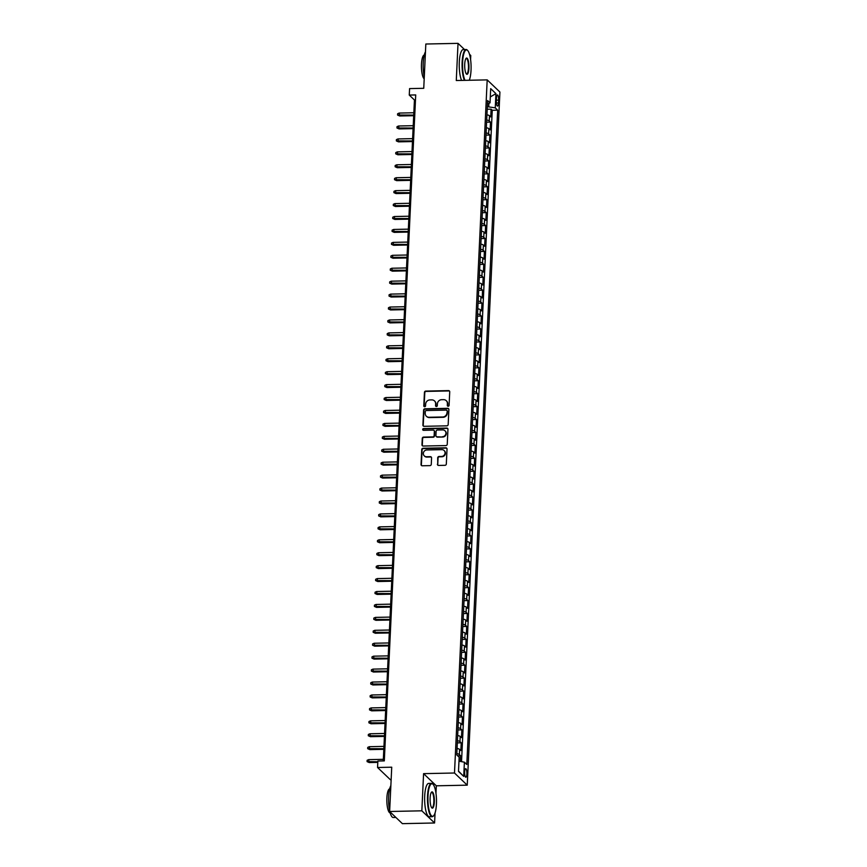 <?xml version="1.0" encoding="UTF-8"?>
<svg xmlns="http://www.w3.org/2000/svg" width="867" height="867" viewBox="0 0 867 867"><rect width="100%" height="100%" fill="white"/><g stroke="black" fill="none" stroke-linecap="round" stroke-linejoin="round"><path stroke-width="1.3" d="M448.152 406.244A0.921 0.856 -46.3 0 0 449.084 405.344L449.724 391.851A1.311 1.225 -46.3 0 0 448.51 390.605L425.762 391.082A1.311 1.225 -46.3 0 0 424.44 392.372L423.8 405.864A0.921 0.856 -46.3 0 0 424.646 406.731A0.921 0.856 -46.3 0 0 425.567 405.832L425.654 404.076A4.194 3.912 -46.3 0 1 429.891 399.936L431.788 399.893A4.194 3.912 -46.3 0 1 435.635 403.87L435.559 405.615A0.921 0.856 -46.3 0 0 436.404 406.493A0.921 0.856 -46.3 0 0 437.326 405.583L437.412 403.838A4.194 3.912 -46.3 0 1 441.65 399.687L443.546 399.654A4.194 3.912 -46.3 0 1 447.394 403.632L447.318 405.377A0.921 0.856 -46.3 0 0 448.152 406.244M466.869 774.003A4.27 1.116 88.8 0 0 465.677 768.682A4.27 1.116 88.8 0 0 464.658 771.901A4.27 1.116 88.8 0 0 465.85 777.222A4.27 1.116 88.8 0 0 466.869 774.003M437.401 464.203A1.311 1.225 -46.3 0 0 438.604 465.438L444.988 465.308A1.311 1.225 -46.3 0 0 446.321 464.008L447.025 449.03A1.311 1.225 -46.3 0 0 445.822 447.795L423.063 448.261A1.311 1.225 -46.3 0 0 421.741 449.561L421.037 464.539A1.311 1.225 -46.3 0 0 422.24 465.774L429.945 465.622A1.311 1.225 -46.3 0 0 431.278 464.322L431.571 457.917A1.311 1.225 -46.3 0 0 430.368 456.671L426.542 456.746A3.501 3.273 -46.3 0 1 423.616 452.184A3.501 3.273 -46.3 0 1 426.867 449.962L441.845 449.648A3.501 3.273 -46.3 0 1 444.771 454.221A3.501 3.273 -46.3 0 1 441.531 456.443L439.027 456.497A1.311 1.225 -46.3 0 0 437.705 457.787L437.748 464.528A1.311 1.225 -46.3 0 0 437.954 465.265M464.517 49.538L458.025 43.35L425.827 44.022L423.746 88.304L409.582 88.597L409.267 95.067L415.716 94.936L384.309 760.89L377.871 761.031L377.557 767.49L390.302 779.65L391.136 779.639M435.971 793.37L436.329 785.805L423.584 773.646L421.839 810.818L389.641 811.49L391.732 767.197L377.557 767.49M423.584 773.646L454.492 773.006L487.189 79.883L499.923 92.054L467.237 785.166L454.492 773.006M458.025 43.35L456.28 80.523L487.189 79.883M446.852 425.838A1.311 1.225 -46.3 0 0 448.174 424.537L448.889 409.56A1.311 1.225 -46.3 0 0 447.675 408.314L424.928 408.791A1.311 1.225 -46.3 0 0 423.605 410.08L422.901 425.058A1.311 1.225 -46.3 0 0 424.104 426.304L446.852 425.838M447.957 429.295L447.242 444.272A1.311 1.225 -46.3 0 1 445.92 445.573L423.172 446.039A1.311 1.225 -46.3 0 1 421.969 444.804L422.272 438.388A1.311 1.225 -46.3 0 1 423.595 437.098L432.817 436.903A1.311 1.225 -46.3 0 0 434.139 435.602L434.345 431.354A1.311 1.225 -46.3 0 0 433.142 430.108L423.529 430.314A0.921 0.856 -46.3 0 1 422.771 429.111A0.921 0.856 -46.3 0 1 423.616 428.536L446.754 428.06A1.311 1.225 -46.3 0 1 447.957 429.295M421.839 810.818L434.584 822.978L402.386 823.65L389.641 811.49M470.586 59.52L470.77 55.51L469.513 54.307M460.344 761.432L460.615 755.742L457.711 755.796M456.811 753.629A5.343 1.3 2.7 0 1 459.358 754.539L459.597 749.37L460.854 750.562L461.222 742.813L457.332 742.889M457.429 740.7A5.343 1.3 2.7 0 1 459.965 741.61L460.214 736.441L461.472 737.633L461.84 729.873L457.939 729.96M458.036 727.771A5.343 1.3 2.7 0 1 460.583 728.681L460.821 723.501L462.078 724.704L462.447 716.944L458.556 717.031L458.285 722.341M458.643 714.841A5.343 1.3 2.7 0 1 461.19 715.741L461.428 710.572L462.685 711.774L463.054 704.015L459.163 704.091M459.25 701.902A5.343 1.3 2.7 0 1 461.797 702.812L462.046 697.642L463.303 698.845L463.661 691.086L459.77 691.162M459.868 688.972A5.343 1.3 2.7 0 1 462.404 689.883L462.653 684.713L463.91 685.905L464.278 678.157L460.388 678.232L460.117 683.543M460.475 676.043A5.343 1.3 2.7 0 1 463.021 676.954L463.26 671.784L464.517 672.976L464.885 665.217L460.995 665.303M461.081 663.114A5.343 1.3 2.7 0 1 463.628 664.024L463.867 658.844L465.124 660.047L465.492 652.287L461.602 652.374M461.688 650.185A5.343 1.3 2.7 0 1 464.235 651.084L464.484 645.915L465.742 647.118L466.099 639.358L462.209 639.434L461.948 644.755M462.306 637.245A5.343 1.3 2.7 0 1 464.842 638.155L465.091 632.986L466.348 634.189L466.717 626.429L462.826 626.505M462.913 624.316A5.343 1.3 2.7 0 1 465.46 625.226L465.698 620.057L466.955 621.249L467.324 613.5L463.433 613.576L463.173 618.886M463.52 611.387A5.343 1.3 2.7 0 1 466.067 612.297L466.305 607.128L467.562 608.32L467.931 600.56L464.04 600.647M464.138 598.458A5.343 1.3 2.7 0 1 466.674 599.368L466.923 594.188L468.18 595.391L468.538 587.631L464.647 587.718M464.745 585.528A5.343 1.3 2.7 0 1 467.28 586.428L467.53 581.258L468.787 582.461L469.155 574.702L465.265 574.778L464.994 580.099M465.351 572.588A5.343 1.3 2.7 0 1 467.898 573.499L468.137 568.329L469.394 569.532L469.762 561.773L465.872 561.849M465.958 559.659A5.343 1.3 2.7 0 1 468.505 560.57L468.754 555.4L470.012 556.592L470.369 548.844L466.479 548.919M466.576 546.73A5.343 1.3 2.7 0 1 469.112 547.641L469.361 542.471L470.618 543.663L470.987 535.904L467.096 535.99L466.825 541.301M467.183 533.801A5.343 1.3 2.7 0 1 469.73 534.711L469.968 529.531L471.225 530.734L471.594 522.974L467.703 523.061M467.79 520.872A5.343 1.3 2.7 0 1 470.337 521.771L470.575 516.602L471.832 517.805L472.201 510.045L468.31 510.121M468.397 507.932A5.343 1.3 2.7 0 1 470.944 508.842L471.193 503.673L472.45 504.876L472.808 497.116L468.917 497.192M469.014 495.003A5.343 1.3 2.7 0 1 471.55 495.913L471.8 490.744L473.057 491.936L473.425 484.187L469.535 484.263M469.621 482.074A5.343 1.3 2.7 0 1 472.168 482.984L472.407 477.815L473.664 479.007L474.032 471.247L470.142 471.334L469.881 476.644M470.228 469.145A5.343 1.3 2.7 0 1 472.775 470.055L473.014 464.875L474.271 466.078L474.639 458.318L470.748 458.405M470.846 456.215A5.343 1.3 2.7 0 1 473.382 457.115L473.631 451.945L474.888 453.148L475.246 445.389L471.355 445.465M471.453 443.275A5.343 1.3 2.7 0 1 473.989 444.186L474.238 439.016L475.495 440.219L475.864 432.46L471.973 432.535L471.702 437.857M472.06 430.346A5.343 1.3 2.7 0 1 474.607 431.257L474.845 426.087L476.102 427.279L476.471 419.53L472.58 419.606M472.667 417.417A5.343 1.3 2.7 0 1 475.214 418.327L475.463 413.158L476.72 414.35L477.078 406.59L473.187 406.677M473.284 404.488A5.343 1.3 2.7 0 1 475.82 405.398L476.07 400.218L477.327 401.421L477.695 393.661L473.794 393.748M473.891 391.559A5.343 1.3 2.7 0 1 476.438 392.458L476.677 387.289L477.934 388.492L478.302 380.732L474.412 380.808M474.498 378.619A5.343 1.3 2.7 0 1 477.045 379.529L477.283 374.36L478.541 375.563L478.909 367.803L475.018 367.879M475.105 365.69A5.343 1.3 2.7 0 1 477.652 366.6L477.901 361.431L479.158 362.623L479.516 354.874L475.625 354.95L475.365 360.26M475.723 352.761A5.343 1.3 2.7 0 1 478.259 353.671L478.508 348.501L479.765 349.694L480.134 341.934L476.243 342.021M476.33 339.831A5.343 1.3 2.7 0 1 478.877 340.742L479.115 335.562L480.372 336.764L480.741 329.005L476.85 329.092L476.59 334.402M476.937 326.902A5.343 1.3 2.7 0 1 479.484 327.802L479.722 322.632L480.979 323.835L481.348 316.076L477.457 316.152L477.197 321.473M477.544 313.962A5.343 1.3 2.7 0 1 480.09 314.873L480.34 309.703L481.597 310.906L481.954 303.147L478.064 303.222M478.161 301.033A5.343 1.3 2.7 0 1 480.697 301.944L480.947 296.774L482.204 297.966L482.572 290.217L478.682 290.293L478.411 295.604M478.768 288.104A5.343 1.3 2.7 0 1 481.315 289.014L481.553 283.845L482.811 285.037L483.179 277.277L479.288 277.364M479.375 275.175A5.343 1.3 2.7 0 1 481.922 276.085L482.16 270.905L483.418 272.108L483.786 264.348L479.895 264.435M479.993 262.246A5.343 1.3 2.7 0 1 482.529 263.145L482.778 257.976L484.035 259.179L484.404 251.419L480.502 251.495L480.242 256.816M480.6 249.306A5.343 1.3 2.7 0 1 483.147 250.216L483.385 245.047L484.642 246.25L485.011 238.49L481.12 238.566M481.207 236.377A5.343 1.3 2.7 0 1 483.753 237.287L483.992 232.118L485.249 233.31L485.618 225.561L481.727 225.637M481.814 223.448A5.343 1.3 2.7 0 1 484.36 224.358L484.61 219.188L485.867 220.381L486.224 212.621L482.334 212.708L482.074 218.018M482.431 210.518A5.343 1.3 2.7 0 1 484.967 211.429L485.217 206.248L486.474 207.451L486.842 199.692L482.952 199.778M483.038 197.589A5.343 1.3 2.7 0 1 485.585 198.489L485.823 193.319L487.081 194.522L487.449 186.763L483.558 186.839M483.645 184.649A5.343 1.3 2.7 0 1 486.192 185.56L486.43 180.39L487.688 181.593L488.056 173.834L484.165 173.909L483.905 179.231M484.252 171.72A5.343 1.3 2.7 0 1 486.799 172.631L487.048 167.461L488.305 168.664L488.663 160.904L484.772 160.98M484.87 158.791A5.343 1.3 2.7 0 1 487.406 159.701L487.655 154.532L488.912 155.724L489.281 147.964L485.39 148.051M485.477 145.862A5.343 1.3 2.7 0 1 488.023 146.772L488.262 141.592L489.519 142.795L489.888 135.035L485.997 135.122M486.084 132.933A5.343 1.3 2.7 0 1 488.63 133.832L488.869 128.663L490.126 129.866L490.494 122.106L489.237 120.903A5.343 1.3 -177.3 0 0 486.701 119.993M486.604 122.182L490.494 122.106M496.477 98.079L496.347 100.919A4.14 1.084 88.8 0 0 497.495 106.077A4.14 1.084 88.8 0 0 498.482 102.956L498.612 100.117A4.14 1.084 88.8 0 0 497.463 94.958A4.14 1.084 88.8 0 0 496.477 98.079M458.979 761.183L464.398 762.191L466.814 764.488L497.669 110.163L495.263 107.866L487.319 106.684M464.398 762.191L463.726 776.409L458.491 771.413L459.163 757.194L456.757 754.886L487.612 100.561L490.028 102.87L490.689 88.64L495.924 93.636L495.263 107.866M461.537 761.659L492.261 110.272L491.101 109.177L490.744 116.937L489.487 115.734A5.343 1.3 -177.3 0 0 486.94 114.823M488.63 133.832L489.888 135.035M488.023 146.772L489.281 147.964M487.406 159.701L488.663 160.904M486.799 172.631L488.056 173.834M486.192 185.56L487.449 186.763M485.585 198.489L486.842 199.692M484.967 211.429L486.224 212.621M484.36 224.358L485.618 225.561M483.753 237.287L485.011 238.49M483.147 250.216L484.404 251.419M482.529 263.145L483.786 264.348M481.922 276.085L483.179 277.277M481.315 289.014L482.572 290.217M480.697 301.944L481.954 303.147M480.09 314.873L481.348 316.076M479.484 327.802L480.741 329.005M478.877 340.742L480.134 341.934M478.259 353.671L479.516 354.874M477.652 366.6L478.909 367.803M477.045 379.529L478.302 380.732M476.438 392.458L477.695 393.661M475.82 405.398L477.078 406.59M475.214 418.327L476.471 419.53M474.607 431.257L475.864 432.46M473.989 444.186L475.246 445.389M473.382 457.115L474.639 458.318M472.775 470.055L474.032 471.247M472.168 482.984L473.425 484.187M471.55 495.913L472.808 497.116M470.944 508.842L472.201 510.045M470.337 521.771L471.594 522.974M469.73 534.711L470.987 535.904M469.112 547.641L470.369 548.844M468.505 560.57L469.762 561.773M467.898 573.499L469.155 574.702M467.28 586.428L468.538 587.631M466.674 599.368L467.931 600.56M466.067 612.297L467.324 613.5M465.46 625.226L466.717 626.429M464.842 638.155L466.099 639.358M464.235 651.084L465.492 652.287M463.628 664.024L464.885 665.217M463.021 676.954L464.278 678.157M462.404 689.883L463.661 691.086M461.797 702.812L463.054 704.015M461.19 715.741L462.447 716.944M460.583 728.681L461.84 729.873M459.965 741.61L461.222 742.813M459.358 754.539L460.615 755.742M488.728 106.652L488.89 103.292M469.6 80.252L469.654 79.114M436.329 785.805L467.237 785.166M434.584 822.978L435.05 812.964M409.267 95.067L414.437 99.998L383.268 760.912M415.477 99.976L414.437 99.998M486.951 114.574L487.2 109.22L491.101 109.177M492.261 110.272L497.669 110.163M487.46 103.834L490.028 102.87M488.869 128.663A5.343 1.3 -177.3 0 0 486.333 127.752M488.262 141.592A5.343 1.3 -177.3 0 0 485.726 140.682M487.655 154.532A5.343 1.3 -177.3 0 0 485.108 153.622M487.048 167.461A5.343 1.3 -177.3 0 0 484.501 166.551M486.43 180.39A5.343 1.3 -177.3 0 0 483.894 179.48M485.823 193.319A5.343 1.3 -177.3 0 0 483.277 192.409M485.217 206.248A5.343 1.3 -177.3 0 0 482.67 205.338M484.61 219.188A5.343 1.3 -177.3 0 0 482.063 218.278M483.992 232.118A5.343 1.3 -177.3 0 0 481.456 231.207M483.385 245.047A5.343 1.3 -177.3 0 0 480.838 244.136M482.778 257.976A5.343 1.3 -177.3 0 0 480.231 257.065M482.16 270.905A5.343 1.3 -177.3 0 0 479.624 269.995M481.553 283.845A5.343 1.3 -177.3 0 0 479.017 282.935M480.947 296.774A5.343 1.3 -177.3 0 0 478.4 295.864M480.34 309.703A5.343 1.3 -177.3 0 0 477.793 308.793M479.722 322.632A5.343 1.3 -177.3 0 0 477.186 321.722M479.115 335.562A5.343 1.3 -177.3 0 0 476.568 334.651M478.508 348.501A5.343 1.3 -177.3 0 0 475.961 347.591M477.901 361.431A5.343 1.3 -177.3 0 0 475.354 360.52M477.283 374.36A5.343 1.3 -177.3 0 0 474.748 373.449M476.677 387.289A5.343 1.3 -177.3 0 0 474.13 386.379M476.07 400.218A5.343 1.3 -177.3 0 0 473.523 399.308M475.463 413.158A5.343 1.3 -177.3 0 0 472.916 412.248M474.845 426.087A5.343 1.3 -177.3 0 0 472.309 425.177M474.238 439.016A5.343 1.3 -177.3 0 0 471.691 438.106M473.631 451.945A5.343 1.3 -177.3 0 0 471.084 451.035M473.014 464.875A5.343 1.3 -177.3 0 0 470.478 463.964M472.407 477.815A5.343 1.3 -177.3 0 0 469.86 476.904M471.8 490.744A5.343 1.3 -177.3 0 0 469.253 489.833M471.193 503.673A5.343 1.3 -177.3 0 0 468.646 502.762M470.575 516.602A5.343 1.3 -177.3 0 0 468.039 515.692M469.968 529.531A5.343 1.3 -177.3 0 0 467.421 528.621M469.361 542.471A5.343 1.3 -177.3 0 0 466.814 541.561M468.754 555.4A5.343 1.3 -177.3 0 0 466.208 554.49M468.137 568.329A5.343 1.3 -177.3 0 0 465.601 567.419M467.53 581.258A5.343 1.3 -177.3 0 0 464.983 580.348M466.923 594.188A5.343 1.3 -177.3 0 0 464.376 593.277M466.305 607.128A5.343 1.3 -177.3 0 0 463.769 606.217M465.698 620.057A5.343 1.3 -177.3 0 0 463.162 619.146M465.091 632.986A5.343 1.3 -177.3 0 0 462.545 632.076M464.484 645.915A5.343 1.3 -177.3 0 0 461.938 645.005M463.867 658.844A5.343 1.3 -177.3 0 0 461.331 657.934M463.26 671.784A5.343 1.3 -177.3 0 0 460.713 670.874M462.653 684.713A5.343 1.3 -177.3 0 0 460.106 683.803M462.046 697.642A5.343 1.3 -177.3 0 0 459.499 696.732M461.428 710.572A5.343 1.3 -177.3 0 0 458.892 709.661M460.821 723.501A5.343 1.3 -177.3 0 0 458.275 722.59M460.214 736.441A5.343 1.3 -177.3 0 0 457.668 735.53M459.597 749.37A5.343 1.3 -177.3 0 0 457.061 748.459M490.299 96.931L495.924 93.636M463.726 776.409L458.513 771.11M447.762 406.157A0.921 0.856 -46.3 0 1 447.654 405.702L447.74 403.957A4.194 3.912 -46.3 0 0 446.407 400.857M434.66 401.096A4.194 3.912 -46.3 0 1 435.982 404.206L435.906 405.951A0.921 0.856 -46.3 0 0 436.003 406.406M449.518 391.115A1.311 1.225 -46.3 0 0 448.857 390.941L426.109 391.407A1.311 1.225 -46.3 0 0 424.787 392.708L424.147 406.19A0.921 0.856 -46.3 0 0 424.245 406.645M448.683 408.823A1.311 1.225 -46.3 0 0 448.022 408.65L425.274 409.116A1.311 1.225 -46.3 0 0 423.941 410.416L423.237 425.394A1.311 1.225 -46.3 0 0 423.443 426.13M447.047 410.991A0.921 0.856 -46.3 0 0 446.202 410.124L426.228 410.535A0.921 0.856 -46.3 0 0 425.307 411.446L425.22 413.288A4.194 3.912 -46.3 0 0 429.067 417.265L442.723 416.984A4.194 3.912 -46.3 0 0 446.96 412.833L447.394 411.326A0.921 0.856 -46.3 0 0 446.949 410.535M426.553 416.388A4.194 3.912 -46.3 0 0 429.414 417.591L429.067 417.265M447.394 411.326L447.307 413.158A4.194 3.912 -46.3 0 1 443.07 417.309L429.414 417.591M434.139 430.617A1.311 1.225 -46.3 0 1 434.692 431.679L434.486 435.938A1.311 1.225 -46.3 0 1 433.164 437.228L423.93 437.423A1.311 1.225 -46.3 0 0 422.608 438.713L422.305 445.129A1.311 1.225 -46.3 0 0 422.511 445.866M447.751 428.558A1.311 1.225 -46.3 0 0 447.09 428.385L423.963 428.862A0.921 0.856 -46.3 0 0 423.139 430.227M442.398 436.708A3.501 3.273 -46.3 0 0 444.977 430.769A3.501 3.273 -46.3 0 0 442.712 429.913L437.434 430.021A1.311 1.225 -46.3 0 0 436.112 431.322L435.917 435.57A1.311 1.225 -46.3 0 0 437.12 436.816L442.744 437.033A3.501 3.273 -46.3 0 0 445.139 430.942M436.459 436.643A1.311 1.225 -46.3 0 0 437.467 437.141L437.12 436.816M442.744 437.033L437.467 437.141M444.272 450.677A3.501 3.273 -46.3 0 1 441.867 456.768L439.374 456.822A1.311 1.225 -46.3 0 0 438.052 458.112L437.748 464.528M424.472 456.053A3.501 3.273 -46.3 0 0 426.889 457.082L426.542 456.746M431.376 457.18A1.311 1.225 -46.3 0 0 430.715 456.996L426.889 457.082M446.819 448.293A1.311 1.225 -46.3 0 0 446.158 448.12L423.41 448.597A1.311 1.225 -46.3 0 0 422.088 449.886L421.384 464.864A1.311 1.225 -46.3 0 0 421.579 465.601M399.698 115.983L397.563 115.04L397.628 113.75L399.188 113.068L399.698 115.983L413.7 115.701M397.563 115.04L413.722 115.094M399.188 113.068L413.841 112.764M469.231 80.263A16.278 4.259 88.8 0 0 471.03 70.184A16.278 4.259 88.8 0 0 467.649 50.481A16.278 4.259 88.8 0 0 462.62 62.164A16.278 4.259 88.8 0 0 465.005 80.349M464.419 80.36A16.679 4.357 -91.2 0 1 462.133 62.077A16.679 4.357 -91.2 0 1 466.099 49.506A16.679 4.357 -91.2 0 1 467.291 50.102A16.679 4.357 -91.2 0 1 467.476 50.308M468.928 68.179A8.139 2.124 -91.2 0 1 466.413 74.02A8.139 2.124 -91.2 0 1 464.723 64.169A8.139 2.124 -91.2 0 1 466.088 58.349A8.139 2.124 -91.2 0 1 468.191 60.332A8.139 2.124 -91.2 0 1 468.928 68.179M466.229 73.803A7.738 2.027 88.8 0 0 466.598 73.923A7.738 2.027 88.8 0 0 468.44 68.092A7.738 2.027 88.8 0 0 466.283 58.447A7.738 2.027 88.8 0 0 465.915 58.577M424.277 77.087A16.679 4.357 -91.2 0 1 423.237 62.879A16.679 4.357 -91.2 0 1 425.469 51.771M424.191 78.821A12.008 3.143 -91.2 0 1 421.481 64.093A12.008 3.143 -91.2 0 1 424.277 55.044M461.58 80.414A16.679 4.357 -91.2 0 1 459.304 62.131A16.679 4.357 -91.2 0 1 463.26 49.56L466.099 49.506M436.426 804.034A16.278 4.259 88.8 0 0 433.045 784.332A16.278 4.259 88.8 0 0 428.016 796.014A16.278 4.259 88.8 0 0 429.479 811.707A16.278 4.259 88.8 0 0 433.695 815.674A16.278 4.259 88.8 0 0 436.426 804.034M433.522 815.847A16.679 4.357 -91.2 0 1 433.348 816.064A16.679 4.357 -91.2 0 1 432.178 816.714A16.679 4.357 -91.2 0 1 427.529 795.928A16.679 4.357 -91.2 0 1 431.484 783.356A16.679 4.357 -91.2 0 1 432.676 783.952A16.679 4.357 -91.2 0 1 432.861 784.158M434.324 802.029A8.139 2.124 -91.2 0 1 431.809 807.871A8.139 2.124 -91.2 0 1 430.119 798.019A8.139 2.124 -91.2 0 1 431.484 792.2A8.139 2.124 -91.2 0 1 433.587 794.183A8.139 2.124 -91.2 0 1 434.324 802.029M431.625 807.654A7.738 2.027 88.8 0 0 431.994 807.773A7.738 2.027 88.8 0 0 433.836 801.942A7.738 2.027 88.8 0 0 431.668 792.297A7.738 2.027 88.8 0 0 431.311 792.427M389.662 810.938A16.679 4.357 -91.2 0 1 388.633 796.73A16.679 4.357 -91.2 0 1 390.854 785.632M390.161 812.91A12.008 3.143 -91.2 0 1 386.877 797.943A12.008 3.143 -91.2 0 1 389.662 788.894M432.178 816.714L429.349 816.768A16.679 4.357 -91.2 0 1 424.7 795.982A16.679 4.357 -91.2 0 1 428.656 783.41L431.484 783.356M395.894 817.462L393.282 817.516A16.679 4.357 -91.2 0 1 389.836 811.675M486.344 127.503L486.593 122.149M399.091 128.923L396.956 127.98L397.01 126.68L398.571 125.997L399.091 128.923L413.093 128.63M396.956 127.98L413.115 128.023M398.571 125.997L413.223 125.693M485.737 140.432L485.986 135.089M398.473 141.852L396.349 140.909L396.403 139.62L397.964 138.937L398.473 141.852L412.475 141.559M396.349 140.909L412.508 140.953M397.964 138.937L412.616 138.633M485.119 153.361L485.379 148.019M397.866 154.781L395.731 153.838L395.796 152.549L397.357 151.866L397.866 154.781L411.868 154.489M395.731 153.838L411.901 153.882M397.357 151.866L412.009 151.562M484.512 166.291L484.761 160.948M397.259 167.71L395.124 166.767L395.189 165.478L396.75 164.795L397.259 167.71L411.261 167.429M395.124 166.767L411.283 166.822M396.75 164.795L411.392 164.492M396.642 180.639L394.518 179.697L394.572 178.407L396.132 177.724L396.642 180.639L410.644 180.358M394.518 179.697L410.676 179.751M396.132 177.724L410.785 177.421M483.298 192.16L483.548 186.806M396.035 193.579L393.9 192.637L393.965 191.336L395.525 190.653L396.035 193.579L410.037 193.287M393.9 192.637L410.069 192.68M395.525 190.653L410.178 190.35M482.681 205.089L482.941 199.746M395.428 206.509L393.293 205.566L393.358 204.276L394.918 203.582L395.428 206.509L409.43 206.216M393.293 205.566L409.462 205.609M394.918 203.582L409.571 203.29M394.821 219.438L392.686 218.495L392.751 217.205L394.312 216.522L394.821 219.438L408.823 219.145M392.686 218.495L408.845 218.538M394.312 216.522L408.953 216.219M481.467 230.947L481.716 225.604M394.203 232.367L392.079 231.424L392.133 230.134L393.694 229.452L394.203 232.367L408.205 232.085M392.079 231.424L408.238 231.478M393.694 229.452L408.346 229.148M480.849 243.887L481.109 238.533M393.596 245.296L391.461 244.353L391.526 243.063L393.087 242.381L393.596 245.296L407.598 245.014M391.461 244.353L407.631 244.407M393.087 242.381L407.739 242.077M392.989 258.236L390.854 257.293L390.919 255.993L392.48 255.31L392.989 258.236L406.991 257.943M390.854 257.293L407.013 257.336M392.48 255.31L407.132 255.006M479.635 269.745L479.885 264.402M392.383 271.165L390.248 270.222L390.313 268.933L391.873 268.239L392.383 271.165L406.385 270.872M390.248 270.222L406.406 270.266M391.873 268.239L406.515 267.946M479.028 282.675L479.278 277.332M391.765 284.094L389.641 283.151L389.695 281.862L391.255 281.179L391.765 284.094L405.767 283.802M389.641 283.151L405.799 283.195M391.255 281.179L405.908 280.875M391.158 297.023L389.023 296.08L389.088 294.791L390.649 294.108L391.158 297.023L405.16 296.742M389.023 296.08L405.192 296.135M390.649 294.108L405.301 293.805M477.804 308.544L478.053 303.19M390.551 309.952L388.416 309.01L388.481 307.72L390.042 307.037L390.551 309.952L404.553 309.671M388.416 309.01L404.575 309.064M390.042 307.037L404.694 306.734M389.944 322.892L387.809 321.95L387.863 320.649L389.424 319.966L389.944 322.892L403.935 322.6M387.809 321.95L403.968 321.993M389.424 319.966L404.076 319.663M389.326 335.822L387.202 334.879L387.256 333.589L388.817 332.895L389.326 335.822L403.328 335.529M387.202 334.879L403.361 334.922M388.817 332.895L403.469 332.592M475.972 347.331L476.232 341.988M388.719 348.751L386.584 347.808L386.649 346.518L388.21 345.835L388.719 348.751L402.722 348.458M386.584 347.808L402.754 347.851M388.21 345.835L402.862 345.532M388.113 361.68L385.978 360.737L386.043 359.447L387.603 358.765L388.113 361.68L402.115 361.387M385.978 360.737L402.136 360.791M387.603 358.765L402.245 358.461M474.758 373.2L475.008 367.846M387.495 374.609L385.371 373.666L385.425 372.377L386.985 371.694L387.495 374.609L401.497 374.327M385.371 373.666L401.529 373.72M386.985 371.694L401.638 371.39M474.141 386.129L474.401 380.776M386.888 387.549L384.753 386.606L384.818 385.306L386.379 384.623L386.888 387.549L400.89 387.256M384.753 386.606L400.922 386.649M386.379 384.623L401.031 384.319M473.534 399.058L473.783 393.716M386.281 400.478L384.146 399.535L384.211 398.246L385.772 397.552L386.281 400.478L400.283 400.186M384.146 399.535L400.305 399.579M385.772 397.552L400.424 397.249M472.927 411.988L473.176 406.645M385.674 413.407L383.539 412.464L383.604 411.175L385.165 410.492L385.674 413.407L399.676 413.115M383.539 412.464L399.698 412.508M385.165 410.492L399.806 410.189M472.32 424.917L472.569 419.574M385.056 426.336L382.932 425.394L382.986 424.104L384.547 423.421L385.056 426.336L399.058 426.044M382.932 425.394L399.091 425.448M384.547 423.421L399.199 423.118M384.449 439.266L382.314 438.323L382.38 437.033L383.94 436.35L384.449 439.266L398.452 438.984M382.314 438.323L398.484 438.377M383.94 436.35L398.592 436.047M471.095 450.786L471.345 445.432M383.843 452.206L381.708 451.263L381.773 449.962L383.333 449.279L383.843 452.206L397.845 451.913M381.708 451.263L397.866 451.306M383.333 449.279L397.986 448.976M470.488 463.715L470.738 458.372M383.236 465.135L381.101 464.192L381.155 462.902L382.715 462.209L383.236 465.135L397.238 464.842M381.101 464.192L397.259 464.235M382.715 462.209L397.368 461.905M382.618 478.064L380.494 477.121L380.548 475.831L382.109 475.149L382.618 478.064L396.62 477.771M380.494 477.121L396.652 477.164M382.109 475.149L396.761 474.845M469.264 489.573L469.524 484.23M382.011 490.993L379.876 490.05L379.941 488.76L381.502 488.078L382.011 490.993L396.013 490.7M379.876 490.05L396.046 490.104M381.502 488.078L396.154 487.774M468.657 502.513L468.906 497.159M381.404 503.922L379.269 502.979L379.334 501.69L380.895 501.007L381.404 503.922L395.406 503.64M379.269 502.979L395.428 503.033M380.895 501.007L395.536 500.703M468.05 515.442L468.299 510.089M380.786 516.862L378.662 515.919L378.716 514.619L380.277 513.936L380.786 516.862L394.788 516.569M378.662 515.919L394.821 515.963M380.277 513.936L394.929 513.632M467.443 528.371L467.692 523.029M380.18 529.791L378.045 528.848L378.11 527.559L379.67 526.865L380.18 529.791L394.182 529.499M378.045 528.848L394.214 528.892M379.67 526.865L394.322 526.562M379.573 542.72L377.438 541.777L377.503 540.488L379.063 539.805L379.573 542.72L393.575 542.428M377.438 541.777L393.607 541.821M379.063 539.805L393.716 539.502M466.218 554.23L466.468 548.887M378.966 555.649L376.831 554.707L376.896 553.417L378.456 552.734L378.966 555.649L392.968 555.357M376.831 554.707L392.989 554.761M378.456 552.734L393.098 552.431M465.612 567.17L465.861 561.816M378.348 568.579L376.224 567.636L376.278 566.346L377.839 565.663L378.348 568.579L392.35 568.297M376.224 567.636L392.383 567.69M377.839 565.663L392.491 565.36M377.741 581.519L375.606 580.576L375.671 579.275L377.232 578.592L377.741 581.519L391.743 581.226M375.606 580.576L391.776 580.619M377.232 578.592L391.884 578.289M464.387 593.028L464.636 587.674M377.134 594.448L374.999 593.505L375.064 592.215L376.625 591.522L377.134 594.448L391.136 594.155M374.999 593.505L391.158 593.548M376.625 591.522L391.277 591.218M463.78 605.957L464.029 600.614M376.527 607.377L374.392 606.434L374.446 605.144L376.018 604.462L376.527 607.377L390.529 607.084M374.392 606.434L390.551 606.477M376.018 604.462L390.659 604.158M375.91 620.306L373.785 619.363L373.84 618.073L375.4 617.391L375.91 620.306L389.912 620.013M373.785 619.363L389.944 619.417M375.4 617.391L390.052 617.087M462.555 631.826L462.815 626.473M375.303 633.235L373.168 632.292L373.233 631.003L374.793 630.32L375.303 633.235L389.305 632.953M373.168 632.292L389.337 632.346M374.793 630.32L389.446 630.016M374.696 646.175L372.561 645.232L372.626 643.932L374.186 643.249L374.696 646.175L388.698 645.882M372.561 645.232L388.719 645.276M374.186 643.249L388.828 642.946M461.342 657.685L461.591 652.331M374.089 659.104L371.954 658.161L372.008 656.872L373.569 656.178L374.089 659.104L388.08 658.812M371.954 658.161L388.113 658.205M373.569 656.178L388.221 655.875M460.735 670.614L460.984 665.271M373.471 672.033L371.347 671.091L371.401 669.801L372.962 669.118L373.471 672.033L387.473 671.741M371.347 671.091L387.506 671.134M372.962 669.118L387.614 668.815M372.864 684.963L370.729 684.02L370.794 682.73L372.355 682.047L372.864 684.963L386.866 684.67M370.729 684.02L386.899 684.074M372.355 682.047L387.007 681.744M459.51 696.483L459.759 691.129M372.257 697.892L370.122 696.949L370.187 695.659L371.748 694.976L372.257 697.892L386.259 697.61M370.122 696.949L386.281 697.003M371.748 694.976L386.389 694.673M458.903 709.412L459.152 704.058M371.64 710.832L369.515 709.889L369.57 708.588L371.13 707.906L371.64 710.832L385.642 710.539M369.515 709.889L385.674 709.932M371.13 707.906L385.782 707.602M371.033 723.761L368.898 722.818L368.963 721.528L370.523 720.835L371.033 723.761L385.035 723.468M368.898 722.818L385.067 722.861M370.523 720.835L385.176 720.531M457.678 735.27L457.928 729.927M370.426 736.69L368.291 735.747L368.356 734.457L369.916 733.775L370.426 736.69L384.428 736.397M368.291 735.747L384.449 735.79M369.916 733.775L384.569 733.471M457.072 748.199L457.321 742.856M369.819 749.619L367.684 748.676L367.749 747.387L369.309 746.704L369.819 749.619L383.821 749.326M367.684 748.676L383.843 748.73M369.309 746.704L383.951 746.4M369.201 762.548L367.077 761.605L367.131 760.316L368.692 759.633L369.201 762.548L377.806 762.375M367.077 761.605L377.828 761.768M368.692 759.633L383.344 759.329M489.237 120.903L489.487 115.734M496.379 100.16L498.612 100.117M496.379 103L498.482 102.956"/></g></svg>
